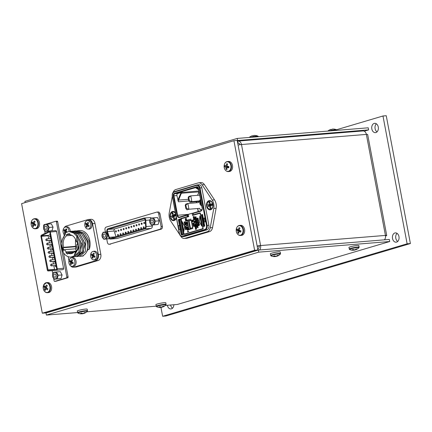 <?xml version="1.0" encoding="UTF-8"?>
<svg xmlns="http://www.w3.org/2000/svg" width="432" height="432" viewBox="0 0 432 432"><rect width="100%" height="100%" fill="white"/><g stroke="black" fill="none" stroke-linecap="round" stroke-linejoin="round"><path stroke-width="0.65" d="M173.88 304.744A4.671 3.321 85.4 0 1 171.418 308.853A4.671 3.321 85.4 0 1 170.932 308.939A4.671 3.321 85.4 0 1 167.341 305.273M394.886 232.972A4.671 3.321 85.4 0 1 395.372 232.88A4.671 3.321 85.4 0 1 399.022 236.925A4.671 3.321 85.4 0 1 396.614 242.104A4.671 3.321 85.4 0 1 396.128 242.19A4.671 3.321 85.4 0 1 392.477 238.151A4.671 3.321 85.4 0 1 394.886 232.972M374.188 123.417A4.671 3.321 85.4 0 1 374.668 123.325A4.671 3.321 85.4 0 1 378.319 127.37A4.671 3.321 85.4 0 1 375.91 132.543A4.671 3.321 85.4 0 1 375.424 132.635A4.671 3.321 85.4 0 1 371.774 128.59A4.671 3.321 85.4 0 1 374.188 123.417M336.533 129.757L382.973 115.992L407.128 243.805L162.626 316.278L160.947 307.384M162.626 316.278L165.899 316.008L410.4 243.54L386.251 115.722L382.973 115.992M410.4 243.54L407.128 243.805M377.012 131.895A4.671 3.321 85.4 0 1 375.014 127.98A4.671 3.321 85.4 0 1 376.358 123.8M397.715 241.45A4.671 3.321 85.4 0 1 395.712 237.541A4.671 3.321 85.4 0 1 397.057 233.356M172.519 308.2A4.671 3.321 85.4 0 1 170.618 305.008M238.07 145.044A4.374 0.454 -10.7 0 1 241.493 144.531A4.374 3.105 -94.6 0 0 238.129 141.07L362.993 130.945A4.374 3.105 85.4 0 1 366.358 134.406A4.374 0.454 -10.7 0 1 367.643 134.487L386.726 235.499A4.374 0.454 169.3 0 0 385.441 235.418A4.374 3.105 85.4 0 1 384.404 239.841M257.65 248.654L257.985 248.627A2.241 1.593 -94.6 0 0 259.114 245.981L260.582 245.543A4.374 0.454 169.3 0 0 257.159 246.056M259.114 245.981L257.202 246.272M259.54 249.966A4.374 3.105 -94.6 0 0 260.582 245.543L385.441 235.418L366.358 134.406L241.493 144.531L260.582 245.543M257.985 248.627L258.26 250.085M247.941 252.952L248.837 252.877M385.528 236.056A4.374 0.454 169.3 0 0 386.726 235.499M238.129 141.07A4.374 3.105 -94.6 0 0 237.676 141.156L238.07 143.235A2.241 1.593 -94.6 0 1 239.971 144.715M74.218 304.441L75.114 304.371M254.626 250.263L42.304 313.2L21.6 203.645L233.928 140.708L254.626 250.263L257.904 249.998L45.576 312.935L42.304 313.2M233.928 140.708L237.2 140.443L257.904 249.998M211.054 204.568L211.253 205.627M175.954 215.482L173.939 216.562A2.403 1.706 85.4 0 1 173.837 215.638M210.627 205.724A2.403 1.706 85.4 0 1 210.514 204.676L211.939 204.412M212.269 228.609L212.063 229.138M237.238 140.621L237.622 140.508L237.227 138.429L24.899 201.361L25.137 202.592M237.622 140.508L368.615 129.886L368.221 127.807L237.227 138.429M364.225 131.188L368.615 129.886M258.325 250.069L45.997 313L46.391 315.085L258.719 252.148L389.707 241.526L389.313 239.441L258.325 250.069L258.719 252.148M389.707 241.526L177.379 304.463L165.391 305.435M156.163 306.18L86.794 311.807M77.571 312.552L46.391 315.085M328.698 131.009A4.811 0.502 -10.7 0 1 331.268 130.394A4.811 0.502 -10.7 0 1 336.652 129.805L336.652 129.805A4.811 0.502 -10.7 0 1 336.663 129.811A8.251 8.251 0 0 0 334.508 129.163A7.798 1.312 118.3 0 0 334.471 129.157A8.251 8.176 82.4 0 0 332.915 129.065A8.251 8.251 0 0 0 332.262 129.119A8.251 1.166 -96 0 1 332.278 129.114A8.251 8.176 82.4 0 1 332.915 129.065M331.009 129.611L330.944 129.389A8.251 1.004 73 0 0 330.912 129.389A8.251 1.004 73 0 0 330.75 129.681A7.798 6.458 179.9 0 1 331.997 129.427A8.251 1.166 -96 0 1 332.262 129.119M250.101 137.387A4.811 0.502 -10.7 0 1 253.568 136.593A4.811 0.502 -10.7 0 1 258.055 136.177A8.251 8.251 0 0 0 253.827 135.475A8.251 0.378 -94.9 0 0 253.816 135.475A8.251 0.378 -94.9 0 1 253.935 135.707A7.798 6.502 164.8 0 0 252.682 135.94A8.251 0.54 74.2 0 0 252.477 135.718A8.251 0.54 74.2 0 1 252.477 135.718A8.251 8.251 0 0 0 249.221 137.457M250.43 136.582A8.251 8.235 -108.8 0 1 252.472 135.724M81.95 313.751A8.251 5.087 81.6 0 1 80.563 313.346A7.798 4.223 -45 0 0 81.043 313.232A7.798 4.223 -45 0 0 81.54 313.076A8.251 4.925 -112.1 0 0 82.998 313.465A8.251 6.372 95.5 0 0 84.591 312.541A7.798 3.164 31.2 0 0 85.385 312.498A8.251 6.534 -102 0 1 83.846 313.416A8.251 4.925 -112.1 0 0 84.37 313.27A8.251 8.251 0 0 0 87.313 311.315A4.811 0.502 169.3 0 0 86.303 311.121A4.811 0.502 169.3 0 0 79.65 312.287A4.811 0.502 169.3 0 0 77.96 313.081A8.251 8.251 0 0 0 80.757 313.805A8.251 6.372 95.5 0 0 81.95 313.751L81.923 313.232M77.582 312.617A5.044 0.524 169.3 0 1 80.838 311.499A5.044 0.524 169.3 0 1 86.395 310.624A5.044 0.524 169.3 0 1 87.496 310.748L87.194 309.161A5.044 0.524 169.3 0 0 86.098 309.042A5.044 0.524 169.3 0 0 80.541 309.911A5.044 0.524 169.3 0 0 77.279 311.035L77.96 313.081M83.846 313.416L83.743 313.114M82.75 313.438L82.798 313.708A8.251 5.087 81.6 0 0 83.813 313.324M81.81 313.772A8.251 6.534 -102 0 0 82.798 313.708M160.542 307.379A8.251 5.087 81.6 0 1 159.154 306.974A7.798 4.223 -45 0 0 159.64 306.86A7.798 4.223 -45 0 0 160.132 306.704A8.251 4.925 -112.1 0 0 161.595 307.087A8.251 6.372 95.5 0 0 163.188 306.169A7.798 3.164 31.2 0 0 163.976 306.126A8.251 6.534 -102 0 1 162.437 307.044A8.251 4.925 -112.1 0 0 162.967 306.893A8.251 8.251 0 0 0 165.91 304.943A4.811 0.502 169.3 0 0 164.894 304.749A4.811 0.502 169.3 0 0 158.247 305.915A4.811 0.502 169.3 0 0 156.551 306.709A8.251 8.251 0 0 0 159.349 307.427A8.251 6.372 95.5 0 0 160.542 307.379L160.515 306.86M156.173 306.245A5.044 0.524 169.3 0 1 159.435 305.127A5.044 0.524 169.3 0 1 164.992 304.252A5.044 0.524 169.3 0 1 166.088 304.371L165.791 302.789A5.044 0.524 169.3 0 0 164.689 302.67A5.044 0.524 169.3 0 0 159.138 303.539A5.044 0.524 169.3 0 0 155.876 304.663L156.551 306.709M162.437 307.044L162.34 306.742M161.347 307.066L161.39 307.33A8.251 5.087 81.6 0 0 162.41 306.952M160.402 307.4A8.251 6.534 -102 0 0 161.39 307.33M353.57 250.16A8.251 5.087 81.6 0 1 352.183 249.761A7.798 4.223 -45 0 0 352.663 249.647A7.798 4.223 -45 0 0 353.16 249.491A8.251 4.925 -112.1 0 0 354.618 249.874A8.251 6.372 95.5 0 0 356.211 248.956A7.798 3.164 31.2 0 0 357.005 248.913A8.251 6.534 -102 0 1 355.466 249.831A8.251 4.925 -112.1 0 0 355.99 249.68A8.251 8.251 0 0 0 358.933 247.73A4.811 0.502 169.3 0 0 357.923 247.531A4.811 0.502 169.3 0 0 351.27 248.697A4.811 0.502 169.3 0 0 349.58 249.496A8.251 8.251 0 0 0 352.377 250.214A8.251 6.372 95.5 0 0 353.57 250.16L353.543 249.642M349.202 249.032A5.044 0.524 169.3 0 1 352.458 247.909A5.044 0.524 169.3 0 1 358.015 247.039A5.044 0.524 169.3 0 1 359.116 247.158L358.814 245.576A5.044 0.524 169.3 0 0 357.718 245.452A5.044 0.524 169.3 0 0 352.161 246.326A5.044 0.524 169.3 0 0 348.899 247.444L349.58 249.496M355.466 249.831L355.363 249.523M354.37 249.847L354.418 250.117A8.251 5.087 81.6 0 0 355.433 249.739M353.43 250.182A8.251 6.534 -102 0 0 354.418 250.117M274.973 256.538A8.251 5.087 81.6 0 1 273.586 256.133A7.798 4.223 -45 0 0 274.066 256.019A7.798 4.223 -45 0 0 274.563 255.863A8.251 4.925 -112.1 0 0 276.026 256.252A8.251 6.372 95.5 0 0 277.619 255.328A7.798 3.164 31.2 0 0 278.408 255.285A8.251 6.534 -102 0 1 276.869 256.203A8.251 4.925 -112.1 0 0 277.398 256.052A8.251 8.251 0 0 0 280.336 254.102A4.811 0.502 169.3 0 0 279.326 253.908A4.811 0.502 169.3 0 0 272.678 255.074A4.811 0.502 169.3 0 0 270.983 255.868A8.251 8.251 0 0 0 273.78 256.592A8.251 6.372 95.5 0 0 274.973 256.538L274.946 256.019M270.605 255.404A5.044 0.524 169.3 0 1 273.866 254.286A5.044 0.524 169.3 0 1 279.423 253.411A5.044 0.524 169.3 0 1 280.519 253.53L280.222 251.948A5.044 0.524 169.3 0 0 279.121 251.829A5.044 0.524 169.3 0 0 273.564 252.698A5.044 0.524 169.3 0 0 270.308 253.822L270.983 255.868M276.869 256.203L276.772 255.901M275.778 256.225L275.821 256.489A8.251 5.087 81.6 0 0 276.842 256.111M274.833 256.559A8.251 6.534 -102 0 0 275.821 256.489M212.949 204.282A4.633 3.294 -94.6 0 0 209.38 200.61A4.633 3.294 -94.6 0 0 206.566 206.177A4.633 3.294 -94.6 0 0 210.13 209.849A4.633 3.294 -94.6 0 0 212.949 204.282M210.206 209.839A4.633 3.294 85.4 0 1 206.717 206.161A4.633 3.294 85.4 0 1 209.461 200.605M209.925 205.924A2.392 1.701 85.4 0 1 209.839 205.578A2.392 1.701 85.4 0 1 209.779 204.844M175.424 212.695A4.633 3.294 -94.6 0 0 172.903 211.421A4.633 3.294 -94.6 0 0 170.089 216.988A4.633 3.294 -94.6 0 0 173.653 220.66A4.633 3.294 -94.6 0 0 176.396 217.825M173.729 220.655A4.633 3.294 85.4 0 1 170.24 216.972A4.633 3.294 85.4 0 1 172.984 211.415M173.507 216.918A2.392 1.701 85.4 0 1 173.362 216.389A2.392 1.701 85.4 0 1 173.302 215.843M173.092 192.451A5.827 4.142 85.4 0 1 175.765 189.551L198.056 182.947A5.827 4.142 85.4 0 1 198.59 182.839A5.827 4.142 85.4 0 1 202.106 184.815L212.204 200.075A8.77 6.232 85.4 0 1 213.77 204.039A8.77 6.232 85.4 0 1 213.791 208.462L210.222 227.772A5.827 4.142 85.4 0 1 207.274 231.719L184.982 238.324A5.827 4.142 85.4 0 1 184.302 238.442A5.827 4.142 85.4 0 1 180.927 236.455L180.592 235.948M198.59 182.839L200.853 182.596A5.886 4.185 85.4 0 1 204.406 184.594L214.504 199.854A8.829 6.275 85.4 0 1 216.081 203.845A8.829 6.275 85.4 0 1 216.097 208.294L212.533 227.605A5.886 4.185 85.4 0 1 209.552 231.59L187.261 238.194A5.886 4.185 85.4 0 1 186.575 238.318L184.302 238.442M204.595 226.206L203.65 226.276L201.474 214.731L202.306 214.531L204.73 226.012L202.894 226.708L202.997 228.955L184.864 234.328M178.886 219.375A0.443 0.313 85.4 0 1 179.021 219.283L181.705 218.673M194.724 219.019L194.756 218.5L194.746 219.067L194.594 218.608L194.243 218.711L194.351 218.992L194.648 218.603M179.626 219.737L179.032 219.785M181.672 234.808A3.823 2.716 -94.6 0 0 181.678 234.819A0.443 0.313 85.4 0 0 181.98 234.954L183.805 234.414M204.73 226.012L204.007 222.167L205.465 221.735L204.746 217.922L203.288 218.354L202.559 214.51L201.496 214.85M194.967 224.651L195.761 224.419L194.794 225.083L195.944 225.061L195.107 225.374L194.675 225.121L194.967 224.651M194.994 224.775L195.799 224.413M194.584 222.718L195.377 221.972L194.535 222.718L195.415 222.588L194.319 222.917L195.075 222.059L194.184 222.188L195.323 221.972M194.206 222.313L195.124 222.053M194.303 221.125L195.091 220.892L194.13 221.557L195.28 221.535L194.438 221.848L194.006 221.594L194.303 221.125M194.33 221.249L195.134 220.887M195.394 219.586L196.511 219.17M196.425 218.873L195.329 219.197L196.069 218.16L195.107 218.365L196.247 217.949L195.539 218.975L196.425 218.873M196.447 218.716L195.307 219.137M194.999 217.523L195.453 217.879L196.193 217.496M195.377 217.728L196.193 217.647L195.404 217.879L194.951 217.528L195.226 216.956L196.02 216.724L195.259 217.107L195.377 217.728M197.132 220.023L198.099 219.672L197.618 219.494L197.98 219.073L197.046 219.218L198.212 218.932L197.791 219.44L198.299 219.742L197.132 220.023M198.191 218.889L197.84 219.44L198.353 219.737L197.186 220.018M197.753 220.552L197.251 220.315L198.418 220.034L198.185 220.806L197.753 220.552M198.31 220.136L198.158 220.682L197.878 220.514L198.31 220.136M198.65 225.304L198.153 225.067L199.319 224.786L199.076 225.558L198.218 225.752L198.65 225.304M199.298 224.737L199.13 225.553L198.218 225.752M199.206 224.888L199.06 225.434L198.774 225.266L199.206 224.888M183.832 231.439L184.61 225.936L181.931 221.373L183.832 231.439L184.61 225.936M184.399 225.952L181.931 221.373M190.366 228.334L192.623 227.664L190.447 228.317L189.049 220.914L191.225 220.266M191.43 220.207L191.171 219.98L188.498 220.774L189.972 228.604L190.447 228.317L188.995 229.608L192.791 228.485L191.43 220.207M189.049 220.914L187.213 220.19L188.995 229.608M189.972 228.604L192.829 227.61L191.176 219.991M192.791 228.485L191.171 219.98M191.014 219.067L187.213 220.19M181.316 234.754L181.64 234.803L181.316 234.754L178.459 219.65L178.578 220.271L178.735 219.424L181.327 218.986M185.555 219.672L185.722 220.196L186.214 219.418L186.575 219.629L186.527 220.028L186.246 219.537L185.749 220.32L185.49 219.672M180.09 219.926L179.577 219.483L178.826 219.947M181.402 229.149L180.727 229.268M180.182 229.23L179.053 229.559L178.335 225.752L179.485 225.553M180.695 229.111L181.386 229.046M180.004 225.461L180.684 225.342M180.668 225.239L179.977 225.299M179.464 225.418L178.335 225.752M181.57 234.473L182.455 234.706L182.806 234.29M182.45 234.668L179.577 219.483M178.859 219.386L181.64 234.803L182.833 234.706M183.157 234.608L182.585 234.657L179.68 219.278M183.541 234.495L180.646 219.191M200.21 213.948L202.846 227.896L202.473 228.766L184.54 234.079L183.897 233.512L181.262 219.564L181.634 218.695L188.703 216.599L188.282 214.375L192.078 213.246L192.499 215.476L199.568 213.381L200.48 213.926M185.323 234.014L184.189 234.387M184.54 234.079L185.474 234.004M182.585 234.657L181.764 234.77M203.537 226.519L201.334 214.866M199.865 216.054L199.298 221.54L201.766 226.12L199.994 216.756M201.652 225.504L201.766 226.12M196.263 219.71L196.711 220.066L195.669 221.022L195.496 220.423L196.263 219.71M195.923 220.633L195.62 220.385L196.29 219.861L196.592 220.104L195.923 220.633M195.944 220.784L196.765 220.061L196.312 219.71M196.009 221.081L196.873 220.903L195.853 221.616L196.97 221.773L196.182 222.005L195.728 221.654L196.009 221.081M196.025 222.529L196.079 223.144L195.934 222.399L197.03 222.075L197.17 222.826L196.992 222.242L196.663 222.815L196.517 222.383L196.025 222.529L196.571 222.377M197.078 222.07L197.143 222.761M196.63 226.071L197.77 225.655L196.987 226.627L197.872 226.525L196.776 226.849L197.516 225.812L196.63 226.071L197.57 225.806M197.748 225.596L197.035 226.622M193.104 220.779L192.494 220.957L192.051 220.304L193.19 219.893L193.153 220.774L193.234 219.893M193.239 220.385L192.461 220.838L192.164 220.331L193.174 220.028L193.239 220.385M193.574 221.557L193.379 221.114L193.023 221.659L192.893 221.26L192.37 221.411L192.418 221.972L192.256 221.389L193.396 220.979L193.574 221.557M192.461 221.886L192.424 221.411L192.942 221.254M187.256 223.598L186.165 223.922L186.916 223.063L185.976 223.274L187.121 222.869L186.376 223.722L187.288 223.468M186.165 223.922L187.31 223.592M187.704 225.412L187.18 225.239L187.526 224.689L186.446 225.472L187.693 225.563L187.18 225.239M187.148 227.545L187.634 227.221L187.099 227.545L188.077 227.605L186.867 227.691L188.066 227.605M187.061 227.086L187.607 227.102L187.061 227.086L187.936 226.562L186.808 227.086L187.407 227.227L186.921 227.691M187.861 226.519L186.808 227.086M184.734 224.17L185.668 223.63L184.637 223.673L184.453 223.987L185.117 224.111L184.734 224.17M185.069 224.111L184.68 224.17M186.7 229.349L186.494 228.971L186.149 229.441L186.019 229.111L185.528 229.257L185.555 229.748L185.393 229.23L186.532 228.825L186.7 229.349M186.586 228.825L186.624 229.381M186.127 229.397L186.548 228.965M185.533 229.705L185.576 229.252L186.073 229.106M185.328 228.614L185.695 228.825L186.397 228.172M185.668 228.701L185.387 228.177M186.403 228.485L186.16 227.918M185.134 227.578L185.566 227.831L186.322 227.475M186.219 226.87L185.452 227.232L185.544 227.707M186.057 226.022L184.912 226.427L185.544 226.309L185.695 226.762L186.019 226.168L186.17 226.622L186.057 226.022M185.83 225.045L184.588 224.969L185.668 224.197L184.842 224.888L185.879 225.04L184.896 224.888L185.706 224.203M187.337 230.197L188.503 229.916L188.066 229.916L188.357 229.198M187.223 229.597L187.855 229.478M188.255 228.258L187.099 228.922L188.201 228.663L188.32 228.944L188.255 228.258M187.018 228.166L188.185 227.885L187.018 228.166M187.429 223.884L186.262 224.165L186.305 224.721L186.349 224.273L187.429 223.884M186.03 223.268L186.97 223.058M187.175 222.869L186.43 223.722M185.9 222.593L186.824 222.707L187.115 222.237L186.683 221.983M193.957 223.657L193.487 223.798L193.336 224.413L192.856 223.987L192.866 224.338L193.352 224.543L193.936 223.798L194.081 224.273L193.957 223.657M193.66 223.463L193.622 222.777L193.639 223.339L192.64 223.133L192.802 223.717L192.764 223.225L193.66 223.463M193.52 221.584L193.439 220.979M193.007 221.605L193.428 221.108M192.181 220.709L193.153 220.774M198.072 227.664L197.932 226.913M196.906 227.61L198.013 227.362M197.894 226.368L196.754 226.789M197.543 224.521L197.608 225.212M197.105 225.202L197.51 224.689M196.517 225.536L196.538 224.975L197.035 224.829M196.317 224.489L197.489 224.219L196.954 223.808L197.273 223.15M196.144 223.56L197.138 223.344M196.641 222.755L197.046 222.237M196.052 223.085L196.079 222.523M195.782 221.648L196.231 222.005L196.981 221.621M196.204 221.854L196.09 221.227L196.846 220.844M195.647 220.957L195.998 220.779M198.655 221.006L197.489 221.287L197.532 221.843L197.575 221.395L198.655 221.006M197.656 222.518L198.574 222.626L198.871 222.156L198.439 221.902M201.971 226.103L200.07 216.038M198.153 225.142L198.661 225.061M199.136 223.889L199.174 224.446M198.677 224.467L199.098 224.03M198.083 224.77L198.623 224.17M197.856 223.565L198.515 223.436M199.06 223.625L198.59 223.333L198.909 222.815M197.807 220.547L198.234 220.801L198.391 219.991M197.257 220.39L197.759 220.309M197.046 219.294L198.029 219.067M198.072 218.597L198.018 218.041M197.57 218.614L197.991 218.182M196.976 218.921L197.516 218.322M195.426 217.728L195.307 217.102L196.058 216.724M195.161 218.36L196.123 218.155M196.301 217.944L195.588 218.97M193.266 217.388L194.411 216.664L193.126 216.664M194.578 218.209L193.352 218.133L194.432 217.361L193.612 218.052L194.648 218.203L193.66 218.052L194.47 217.366M193.633 219.343L193.676 218.889L194.173 218.743M194.962 219.915L194.605 219.38L193.747 219.958L193.865 220.239L194.022 219.688L194.627 219.51L194.962 219.915M194.06 221.589L194.492 221.848L195.248 221.492M194.47 221.719L194.378 221.243M194.297 222.869L195.431 222.464M195.653 223.56L194.508 223.965L195.134 223.846L195.286 224.305L195.61 223.706L195.761 224.159L195.653 223.56M194.724 225.115L195.156 225.369L195.912 225.013M195.134 225.245L195.048 224.77M194.918 226.152L195.291 226.363L195.782 225.58L196.069 226.066L196.112 225.671L195.755 225.461L195.259 226.238L195.026 225.677L194.918 226.152M195.086 226.687L196.252 226.406L195.086 226.687M195.161 227.443L196.133 227.486L196.241 226.741M196.506 227.756L195.34 228.037L195.383 228.593L195.426 228.145L196.506 227.756M196.598 228.56L196.636 229.122M196.133 229.138L196.555 228.706M195.545 229.446L196.079 228.847M193.325 225.477L194.26 224.91L193.585 224.759M193.277 226.265L194.486 226.481L193.455 226.287L194.384 225.574L193.277 226.265M185.236 219.073L185.668 219.326L186.424 218.97M185.647 219.197L185.555 218.722L186.311 218.371M185.431 220.104L185.803 220.315L186.5 219.667M185.771 220.19L185.609 219.672M186.511 219.98L186.268 219.413M186.689 220.315L185.598 220.639L185.636 221.2L185.684 220.747L186.176 220.601L186.305 220.93L186.651 220.46L186.802 220.914L186.689 220.315M187.682 232.022L188.833 231.298L187.547 231.298M184.918 222.318L185.35 221.929L185.004 221.778M184.178 222.529L184.232 222.124M185.08 222.194L184.086 222.048M185.393 222.496L184.761 223.193L184.297 222.82L184.291 223.139L184.783 223.312L185.35 222.642L185.495 223.047L185.393 222.496M192.078 213.246L193.136 213.16M199.719 213.37L200.362 213.316M188.681 216.481L187.391 216.578L187.742 216.216L187.542 215.147L187.132 215.222A0.443 0.308 -106.5 0 1 187.358 214.763L188.384 214.925M188.806 200.945L178.427 201.798L176.936 195.561L173.929 195.809A1.777 1.264 85.4 0 1 174.82 193.709L177.817 193.493A1.755 1.247 -94.6 0 0 176.936 195.561M178.427 201.798A2.338 1.663 85.4 0 1 178.578 200.075L177.995 199.87L181.062 192.532L198.904 190.982M177.817 193.493L181.062 192.532M180.792 193.034L181.375 193.244A2.338 1.663 85.4 0 1 182.401 192.202M199.049 191.759A2.209 1.571 -94.6 0 0 198.995 191.889L181.375 193.244L178.578 200.075L188.482 199.319M197.586 195.329L198.995 191.889M198.175 211.556L197.602 208.532M196.511 202.781L196.312 201.706M201.037 210.708A0.443 0.308 73.5 0 0 200.81 211.167C201.949 210.627 202.424 209.52 202.225 207.851L198.558 188.444C198.218 187.153 197.575 186.581 196.625 186.727L174.431 193.304C173.529 193.709 173.156 194.584 173.313 195.923L176.98 215.336C177.433 216.961 178.249 217.685 179.431 217.507L187.132 215.222L187.391 216.578L180.803 218.527L182.65 218.398M200.956 210.735L193.336 212.992A0.443 0.308 73.5 0 0 193.109 213.451L193.115 213.494M193.32 214.564L193.109 213.451L200.81 211.167M200.048 212.846L193.369 214.807L195.21 214.672M199.957 212.852L200.34 213.192L199.957 212.852M200.664 214.92L200.34 213.192M203.477 218.3L204.201 222.107M203.65 226.233L204.476 226.033M203.558 218.273L204.277 222.086M204.444 218.014L205.243 221.8M179.501 233.566L172.411 196.042C172.201 194.006 172.762 192.694 174.096 192.094L196.49 185.458C197.932 185.274 198.904 186.138 199.406 188.039L206.496 225.563C206.707 227.599 206.145 228.911 204.811 229.511L182.423 236.147C180.976 236.331 180.004 235.467 179.501 233.566L179.501 233.631M179.626 234.479L170.829 221.195A8.77 6.232 85.4 0 1 169.247 212.809L172.309 196.214M182.104 234.7L181.607 233.95M206.966 229.819A3.823 2.716 -94.6 0 0 208.894 225.299L201.803 187.774A3.823 2.716 -94.6 0 0 198.812 184.745L197.057 184.934A3.78 2.689 85.4 0 1 200.016 187.925L207.106 225.45A3.78 2.689 85.4 0 1 205.2 229.916L182.806 236.552A3.78 2.689 85.4 0 1 182.369 236.633L184.129 236.531A3.823 2.716 -94.6 0 0 184.572 236.455L206.966 229.819L205.2 229.916A0.443 0.308 73.5 0 1 204.811 229.511M196.522 188.12L196.042 188.158L196.765 187.877L198.623 189.491M196.765 187.877L197.996 187.51M186.521 225.715L186.921 225.18M199.508 224.159L199.26 224.683M186.343 224.77L186.23 224.181M185.679 221.243L185.566 220.655M189.27 224.878L189.788 224.84M193.05 224.575L193.325 224.554M196.765 222.75L196.69 222.334M196.344 220.509L196.225 219.883M203.612 219.008L203.526 218.284M197.937 222.172L198.023 222.647L197.926 222.178L198.698 222.199L198.018 222.653M198.05 222.772L197.608 222.523L197.905 222.053L198.823 222.161L198.04 222.777M198.342 211.507L197.775 208.516M196.69 202.765L196.484 201.69M193.169 224.932L194.206 224.915L193.271 225.482L193.169 224.932M193.271 225.013L194.103 224.948L193.336 225.358L193.271 225.013M185.382 228.139L185.614 228.701L186.111 227.923L186.467 228.479L186.138 228.047L185.647 228.825L185.274 228.62L185.382 228.139M185.377 227.113L186.165 226.876L185.204 227.545L186.354 227.524L185.512 227.837L185.08 227.583L185.377 227.113M188.341 229.322L187.925 229.446L188.017 229.921L188.455 229.921L187.288 230.202L187.893 229.954L187.801 229.478L187.223 229.522L188.341 229.322M186.635 221.983L187.067 222.242L186.77 222.712L185.852 222.599L186.635 221.983M185.976 222.561L186.943 222.275L185.976 222.561M198.094 227.723L197.964 227.367L196.857 227.615L197.937 227.216L197.926 226.822L198.094 227.723M197.678 225.18L197.456 224.694L197.127 225.266L196.981 224.834L196.49 224.98L196.538 225.596L196.349 224.942L197.494 224.521L197.678 225.18M196.263 224.489L197.235 224.122L196.727 223.862L197.084 223.349L196.139 223.474L197.23 223.15L196.9 223.808L197.435 224.224L196.263 224.489M199.249 224.413L199.044 224.035L198.698 224.51L198.569 224.176L198.077 224.321L198.104 224.818L197.942 224.294L199.082 223.895L199.249 224.413M197.851 223.49L198.947 222.836L198.542 223.339L199.049 223.663L197.851 223.49M198.142 218.565L197.942 218.187L197.591 218.657L197.462 218.327L196.97 218.473L196.997 218.965L196.835 218.446L197.98 218.041L198.142 218.565M193.649 217.053L193.585 216.729M193.601 217.085L193.531 216.724L194.114 216.745L193.601 217.085M193.487 217.161L193.126 216.589L194.362 216.67L193.487 217.161M194.297 219.002L193.628 218.894L193.655 219.391L193.541 218.792L194.708 218.506M196.117 227.356L195.858 226.984L196.16 226.897M196.063 227.362L195.809 226.989L196.16 226.886L195.907 227.227M195.053 227.146L196.198 226.741L196.328 227.092L195.545 227.702L195.053 227.146M195.685 227.027L195.529 227.572L195.237 227.41L195.685 227.027M196.706 229.09L196.506 228.712L196.155 229.181L196.031 228.852L195.534 228.998L195.561 229.489L195.399 228.971L196.544 228.566L196.706 229.09M185.479 218.603L186.273 218.371L185.306 219.04L186.457 219.013L185.62 219.326L185.182 219.073L185.479 218.603M187.904 231.795L187.542 231.223L188.779 231.304L187.904 231.795M188.017 231.714L187.952 231.358L188.53 231.374L188.017 231.714M184.178 222.124L184.199 222.577L184.086 221.978L185.296 221.935L185.047 222.323L184.178 222.124M185.371 223.868L184.577 223.954L185.317 223.582L185.371 223.868M186.311 222.723L186.224 222.248L186.997 222.275M192.515 220.833L192.218 220.325L193.174 220.039M199.109 225.428L198.779 225.023L199.206 224.899M198.212 220.676L197.883 220.271L198.31 220.147M198.612 201.517L198.607 202.608L187.882 203.483L185.857 204.082L185.247 205.216L185.873 208.526L186.943 209.833L188.968 209.234L186.484 208.343L185.857 205.038L187.882 203.483L188.968 209.234L199.697 208.359L200.167 209.747L201.992 209.601M185.873 208.526L186.484 208.343M185.857 205.038L185.247 205.216M200.556 199.724L200.043 199.876L199.433 201.015L200.059 204.32L200.669 204.142L200.043 200.831L191.884 201.631L190.793 195.88L188.768 196.479L188.163 197.618L188.784 200.923L189.394 200.745L188.768 197.435L190.793 195.88L199.692 195.156M200.043 200.831L200.675 200.345M201.442 204.417L200.669 204.142M200.059 204.32L201.128 205.627L201.641 205.475M201.128 205.627L201.663 205.583M188.784 200.923L189.853 202.23L191.884 201.631L189.394 200.745M188.768 197.435L188.163 197.618M199.514 201.447L189.853 202.23M226.244 170.905A5.044 3.586 -94.6 0 0 228.28 171.58L229.419 171.488A5.044 3.586 -94.6 0 0 232.567 167.459A5.044 3.586 -94.6 0 0 228.604 161.433L227.464 161.525C225.612 161.838 224.505 163.199 224.149 165.607A4.811 3.418 -94.6 0 0 227.065 171.288A4.811 3.418 -94.6 0 0 230.947 167.53A4.811 3.418 -94.6 0 0 228.047 161.87A4.811 3.418 -94.6 0 0 224.159 165.623C224.132 169.279 225.509 171.272 228.28 171.58A5.044 3.586 -94.6 0 0 231.433 167.551A5.044 3.586 -94.6 0 0 227.464 161.525A5.044 3.586 -94.6 0 0 225.563 162.518M228.334 167.098L228.706 166.73L225.952 167.2A8.251 2.03 2 0 1 224.764 166.698A7.798 7.619 -28.1 0 1 224.899 165.445A8.251 0.907 -170.2 0 0 226.093 165.856A8.251 6.151 107.7 0 1 226.681 163.723A7.798 2.435 33.5 0 1 227.124 163.831A7.798 2.435 33.5 0 1 227.588 163.976A8.251 5.022 -76 0 0 227.065 166.126A8.251 0.907 -170.2 0 0 228.922 166.574A7.798 0.583 96.7 0 0 228.787 167.827A8.251 2.03 2 0 1 226.924 167.47A8.251 5.022 -76 0 0 227.005 169.549A7.798 4.595 153.1 0 1 226.535 169.441A7.798 4.595 153.1 0 1 226.098 169.295L226.913 168.496M225.952 167.2A8.251 6.151 107.7 0 0 226.098 169.295M226.924 167.47L228.879 166.952M224.764 166.698L228.895 166.784M226.093 165.856L227.097 165.931M226.681 163.723L227.416 164.533M236.353 228.798A4.811 3.418 -94.6 0 0 238.604 234.981A4.811 3.418 -94.6 0 0 242.903 232.173A4.811 3.418 -94.6 0 0 240.651 225.99A4.811 3.418 -94.6 0 0 236.353 228.798M240.251 230.645L237.973 230.969A8.251 2.9 8.9 0 1 236.844 230.143A7.798 7.393 -14.9 0 1 237.114 228.944A8.251 1.777 -163.4 0 0 238.264 229.689A8.251 5.843 120.2 0 1 239.09 227.653A7.798 1.798 38.8 0 1 239.517 227.864A7.798 1.798 38.8 0 1 239.96 228.107A8.251 4.72 -65.2 0 0 239.198 230.17A8.251 1.777 -163.4 0 0 240.997 230.947A7.798 0.362 103.6 0 0 240.721 232.141A8.251 2.9 8.9 0 1 238.907 231.455A8.251 4.72 -65.2 0 0 238.75 233.431A7.798 5.233 157.8 0 1 238.297 233.226A7.798 5.233 157.8 0 1 237.875 232.983L238.799 232.211M237.973 230.969A8.251 5.843 120.2 0 0 237.875 232.983M238.318 234.814A5.044 3.586 -94.6 0 0 240.354 235.489L241.493 235.397A5.044 3.586 -94.6 0 0 244.517 232.135A5.044 3.586 -94.6 0 0 240.678 225.342L239.539 225.434A5.044 3.586 -94.6 0 0 237.638 226.427M238.907 231.455L240.894 230.904M240.089 231.125L240.527 230.758M236.844 230.143L239.857 230.472M238.264 229.689L239.312 229.781M239.09 227.653L239.776 228.517M31.412 221.546A4.811 3.418 -94.6 0 0 33.097 228.037A4.811 3.418 -94.6 0 0 37.643 226.039A4.811 3.418 -94.6 0 0 35.959 219.548A4.811 3.418 -94.6 0 0 31.412 221.546M34.673 223.938L32.837 224.159A8.251 3.553 14.7 0 1 31.779 223.085A7.798 7.144 -8.1 0 1 32.162 221.956A8.251 2.43 -157.6 0 0 33.242 222.95A8.251 5.503 129.1 0 1 34.252 221.038A7.798 1.318 43.2 0 1 34.657 221.319A7.798 1.318 43.2 0 1 35.078 221.632A8.251 4.379 -57.2 0 0 34.133 223.592A8.251 2.43 -157.6 0 0 35.856 224.618L35.473 225.747A8.251 3.553 14.7 0 1 33.723 224.802A8.251 4.379 -57.2 0 0 33.383 226.665A7.798 5.713 161.6 0 1 32.951 226.379A7.798 5.713 161.6 0 1 32.557 226.066L33.593 225.304M32.837 224.159A8.251 5.503 129.1 0 0 32.557 226.066M33.215 228.123A5.044 3.586 -94.6 0 0 35.257 228.793L36.391 228.701A5.044 3.586 -94.6 0 0 39.253 226.028A5.044 3.586 -94.6 0 0 38.896 220.952A5.044 3.586 -94.6 0 0 35.575 218.646L34.441 218.738A5.044 3.586 -94.6 0 0 32.535 219.731M33.723 224.802L35.359 224.343M34.636 224.548L35.111 224.203M31.779 223.085L34.155 223.538M33.242 222.95L34.355 223.063M34.252 221.038L34.911 221.94M43.632 285.066A4.811 3.418 -94.6 0 0 44.885 291.719A4.811 3.418 -94.6 0 0 49.572 290.331A4.811 3.418 -94.6 0 0 48.319 283.684A4.811 3.418 -94.6 0 0 43.632 285.066M46.505 287.809L44.89 287.982A8.251 4.001 19.2 0 1 43.907 286.735A7.798 6.923 -4.1 0 1 44.361 285.665A8.251 2.878 -153.2 0 0 45.382 286.837A8.251 5.206 135.1 0 1 46.516 285.028A7.798 0.994 46.6 0 1 46.904 285.363A7.798 0.994 46.6 0 1 47.304 285.73A8.251 4.077 -51.7 0 0 46.229 287.588A8.251 2.878 -153.2 0 0 47.882 288.781L47.423 289.85A8.251 4.001 19.2 0 1 45.738 288.733A8.251 4.077 -51.7 0 0 45.274 290.488A7.798 6.043 164.5 0 1 44.858 290.153A7.798 6.043 164.5 0 1 44.48 289.786L45.63 289.035M44.89 287.982A8.251 5.206 135.1 0 0 44.48 289.786M45.295 292.027A5.044 3.586 -94.6 0 0 47.331 292.702L48.47 292.61A5.044 3.586 -94.6 0 0 51.176 290.342A5.044 3.586 -94.6 0 0 51.068 285.061A5.044 3.586 -94.6 0 0 47.65 282.555L46.516 282.647A5.044 3.586 -94.6 0 0 44.615 283.64M47.423 289.85L47.849 288.765M45.738 288.733L47.196 288.322M46.364 288.56L46.969 288.16M43.907 286.735L46.348 287.345M45.382 286.837L46.553 286.961M46.516 285.028L47.153 285.957M173.939 216.562L174.652 218.884L173.799 219.343L173.081 217.021L170.878 218.203A4.109 2.921 -94.6 0 0 173.61 220.136A4.109 2.921 -94.6 0 0 176.191 216.745M174.042 216.913L173.081 217.021M175.63 213.775A4.109 2.921 -94.6 0 0 172.946 211.945A4.109 2.921 -94.6 0 0 170.419 216.702L172.622 215.519L171.909 213.197L172.762 212.738L173.475 215.06L175.651 213.894M172.622 215.519L173.583 215.406L171.65 216.448L170.419 216.702M175.441 212.776A4.109 2.921 -94.6 0 0 173.426 211.907L172.946 211.945M175.721 214.261L173.475 215.06M175.792 215.568L175.511 214.655L174.296 215.028M174.371 215.271L175.684 215.114L172.519 216.265L172.8 217.172M175.279 214.785L175.635 215.077M171.909 213.197L173.156 214.013M173.378 216.988L173.972 216.67M173.799 219.343L174.474 218.306M173.61 220.136L174.091 220.099A4.109 2.921 -94.6 0 0 176.132 218.592M210.767 209.228L210.287 209.266A4.109 2.921 -94.6 0 1 207.317 206.755L209.65 206.086L210.098 208.516L211 208.262L210.551 205.826L213.052 205.146M210.287 209.266A4.109 2.921 -94.6 0 0 212.879 205.162M210.578 205.994L209.65 206.086M207.031 205.184L209.358 204.514L208.91 202.084L209.812 201.825L210.26 204.255L212.593 203.585A4.109 2.921 -94.6 0 0 209.623 201.074A4.109 2.921 -94.6 0 0 207.031 205.184L208.278 205.006A3.602 2.56 -94.6 0 0 208.51 206.41M209.358 204.514L210.325 204.417L208.278 205.006M212.809 203.71L210.26 204.255M211.334 205.605L212.522 205.178L212.328 204.115L211.075 204.206M212.695 204.493L211.124 204.46M208.91 202.084L210.017 202.932M210.373 204.676L209.164 205.016L209.363 206.086L210.584 205.816M210.568 205.74L210.951 205.713M210.098 208.516L210.854 207.484M75.913 251.122L66.247 251.905L65.934 252.817A10.535 7.49 -94.6 0 0 67.673 254.086L67.986 253.174A9.509 6.761 -94.6 0 0 70.724 253.735A9.509 6.761 -94.6 0 0 74.482 251.667L75.049 252.38A10.535 7.49 -94.6 0 0 76.28 250.42L75.713 249.712A9.509 6.761 -94.6 0 0 76.729 244.474L77.458 244.355A10.535 7.49 -94.6 0 0 77.209 242.104A10.535 7.49 -94.6 0 0 77.128 241.688L76.399 241.812A9.509 6.761 -94.6 0 0 69.93 234.776L69.73 233.739A10.535 7.49 -94.6 0 0 69.104 233.755A10.535 7.49 -94.6 0 0 66.388 234.733L69.865 234.446M75.195 231.374L76.108 231.044M76.804 230.877L77.728 230.747L84.656 233.307L89.089 240.802L89.321 249.221L87.885 249.739L87.993 241.348L83.538 234.176M89.321 249.221A12.836 9.126 -94.6 0 0 89.802 240.743A12.836 9.126 -94.6 0 0 79.92 230.569L77.728 230.747M70.988 257.051L74.309 255.852A12.836 9.126 85.4 0 1 70.988 257.051A12.836 9.126 85.4 0 1 63.034 252.094L61.582 246.839L62.176 240.014L65.237 234.355M70.254 231.406L71.177 231.277L78.106 233.836L82.539 241.331L82.161 251.672L76.529 256.597L75.595 256.592M76.529 256.603L77.938 256.484L83.57 251.559L83.948 241.218L79.52 233.723L72.587 231.163L71.177 231.277M63.034 252.094L63.234 250.025C60.944 243.956 61.598 238.858 65.2 234.738L65.524 232.713L68.915 231.46L73.24 232.573L76.815 236.326L79.277 241.596L78.894 251.942L73.262 256.867L72.317 256.856M73.262 256.867L74.671 256.748L80.309 251.824L80.687 241.483L76.253 233.987L68.915 231.46M73.526 231.142L74.466 231.012L81.389 233.566L85.822 241.067L85.444 251.408L79.812 256.333L78.867 256.322M79.812 256.333L81.994 256.16A12.836 9.126 -94.6 0 0 83.327 255.906L82.399 255.982C87.086 253.692 88.7 248.681 87.232 240.953L82.804 233.458L75.875 230.899L74.466 231.012M75.173 230.985L74.245 231.201M78.149 256.198L77.188 255.868M64.211 227.745A5.233 3.721 85.4 0 1 66.199 226.044L87.955 219.596A5.233 3.721 85.4 0 1 88.495 219.494A5.233 3.721 85.4 0 1 92.524 223.641L98.356 254.502A5.233 3.721 85.4 0 1 95.715 260.685L73.964 267.133A5.233 3.721 85.4 0 1 73.424 267.235A5.233 3.721 85.4 0 1 70.643 265.88M73.424 267.235L75.886 267.035A5.233 3.721 -94.6 0 0 76.432 266.933L98.183 260.485A5.233 3.721 -94.6 0 0 100.818 254.302L94.986 223.441A5.233 3.721 -94.6 0 0 90.963 219.294L88.495 219.494M68.947 260.701L68.18 256.673M64.211 235.651L63.925 234.149M65.939 231.406A5.233 3.721 -94.6 0 0 66.026 232.022L66.037 232.06M71.663 261.857L71.744 262.289M66.01 229.424A5.233 3.721 -94.6 0 0 65.923 230.105M74.309 255.852L74.709 253.773C78.311 249.653 78.964 244.555 76.669 238.486L78.575 248.368L74.515 254.988M80.222 234.409L85.174 244.015L82.669 253.309M80.212 254.75L77.96 254.983M76.669 238.486L76.815 236.326M83.327 255.906L83.273 255.614M76.988 234.706L81.902 244.28L79.423 253.546M86.562 251.959L87.885 249.739M71.339 261.803A2.338 1.663 -94.6 0 0 71.377 262.332M65.54 231.449A2.338 1.663 -94.6 0 0 65.572 231.649A2.338 1.663 -94.6 0 0 65.713 232.151M66.344 229.09A2.338 1.663 -94.6 0 0 65.691 230.018M78.322 254.939L81.632 252.79M71.912 235.332L66.582 235.764L66.388 234.733M66.582 235.764A9.509 6.761 -94.6 0 0 63.661 247.293L76.054 246.289L75.411 246.758L76.129 248.659M75.492 239.22L75.476 246.337M75.411 246.758L63.018 247.763L63.661 247.293M63.018 247.763A10.535 7.49 -94.6 0 0 63.979 250.16L64.622 249.691L76.091 248.762M64.622 249.691A9.509 6.761 -94.6 0 0 66.247 251.905M65.934 252.817L74.018 252.164M67.986 253.174L73.332 252.742M75.632 251.575L74.482 251.667M76.399 241.812L77.139 241.747M85.099 222.642A4.25 3.019 -94.6 0 0 86.373 228.463A4.25 3.019 -94.6 0 0 87.858 229.063A4.25 3.019 -94.6 0 0 90.466 227A4.25 3.019 -94.6 0 0 89.192 221.179A4.25 3.019 -94.6 0 0 87.172 220.622A4.25 3.019 -94.6 0 0 85.099 222.642M88.106 224.91L86.546 225.088A10.13 6.572 -47.3 0 0 86.141 226.768A9.283 6.982 -15.6 0 0 86.503 227.092A9.283 6.982 -15.6 0 0 86.897 227.383A10.13 5.157 125.9 0 1 87.345 225.736L88.722 225.342M86.546 225.088A10.13 4.693 -162.9 0 1 85.541 224.041L87.815 224.532M87.345 225.736A10.13 4.693 -162.9 0 0 88.814 226.697L89.213 225.671A10.13 3.272 24.9 0 1 87.761 224.656A10.13 5.157 125.9 0 1 88.614 222.939A9.283 1.242 -135.4 0 0 88.231 222.626A9.283 1.242 -135.4 0 0 87.858 222.323A10.13 6.572 -47.3 0 0 86.967 224.008A10.13 3.272 24.9 0 1 85.936 223.015A9.283 8.338 172.5 0 0 85.541 224.041M87.858 229.063L88.987 229.111A4.39 3.121 -94.6 0 0 91.681 226.984A4.39 3.121 -94.6 0 0 91.411 222.296A4.39 3.121 -94.6 0 0 88.279 220.396L87.172 220.622M86.967 224.008L88.004 224.122M87.858 222.323L88.484 223.177M86.141 226.768L87.248 226.028M87.928 225.569L88.495 225.191M90.823 253.757A4.25 3.019 -94.6 0 0 92.41 259.448A4.25 3.019 -94.6 0 0 93.685 259.891A4.25 3.019 -94.6 0 0 96.39 257.537A4.25 3.019 -94.6 0 0 94.802 251.851A4.25 3.019 -94.6 0 0 92.999 251.451A4.25 3.019 -94.6 0 0 90.823 253.757M94.127 255.76L92.389 255.982A10.13 6.863 -52.4 0 0 92.075 257.731A9.283 6.647 -18.1 0 0 92.459 258.012A9.283 6.647 -18.1 0 0 92.864 258.266A10.13 5.449 121.2 0 1 93.215 256.543L94.732 256.111M92.389 255.982A10.13 4.228 -166.6 0 1 91.336 255.064L93.62 255.447M93.215 256.543A10.13 4.228 -166.6 0 0 94.732 257.369A9.283 0.324 -71.8 0 1 95.067 256.3A10.13 2.813 21.3 0 1 93.571 255.415A10.13 5.449 121.2 0 1 94.327 253.627A9.283 1.577 -138.2 0 0 93.922 253.352A9.283 1.577 -138.2 0 0 93.539 253.098A10.13 6.863 -52.4 0 0 92.745 254.853A10.13 2.813 21.3 0 1 91.67 253.989A9.283 8.548 168.8 0 0 91.336 255.064M93.685 259.891L94.813 259.94A4.39 3.121 -94.6 0 0 97.61 257.51A4.39 3.121 -94.6 0 0 97.162 252.985A4.39 3.121 -94.6 0 0 94.106 251.219L92.999 251.451M92.075 257.731L93.101 256.981M94.009 256.316L94.484 255.971M92.745 254.853L93.744 254.956M93.539 253.098L94.181 253.93M74.644 263.984A4.25 3.019 -94.6 0 0 73.057 258.293A4.25 3.019 -94.6 0 0 71.253 257.893A4.25 3.019 -94.6 0 0 69.077 260.204A4.25 3.019 -94.6 0 0 70.664 265.891A4.25 3.019 -94.6 0 0 71.933 266.333A4.25 3.019 -94.6 0 0 74.644 263.984M71.933 266.333L73.062 266.382A4.39 3.121 -94.6 0 0 75.865 263.957A4.39 3.121 -94.6 0 0 75.411 259.427A4.39 3.121 -94.6 0 0 72.355 257.666L71.253 257.893M72.382 262.208L70.643 262.429A10.13 6.863 -52.4 0 0 70.33 264.179A9.283 6.647 -18.1 0 0 70.708 264.454A9.283 6.647 -18.1 0 0 71.118 264.713A10.13 5.449 121.2 0 1 71.469 262.991L72.986 262.559M70.643 262.429A10.13 4.228 -166.6 0 1 69.584 261.511L71.869 261.889M71.469 262.991A10.13 4.228 -166.6 0 0 72.986 263.817A9.283 0.324 -71.8 0 1 73.321 262.742A10.13 2.813 21.3 0 1 71.825 261.862A10.13 5.449 121.2 0 1 72.576 260.075A9.283 1.577 -138.2 0 0 72.176 259.799A9.283 1.577 -138.2 0 0 71.793 259.54A10.13 6.863 -52.4 0 0 70.994 261.301A10.13 2.813 21.3 0 1 69.925 260.437A9.283 8.548 168.8 0 0 69.584 261.511M70.33 264.179L71.356 263.428M72.263 262.764L72.738 262.418M70.994 261.301L71.993 261.403M71.793 259.54L72.436 260.372M69.066 231.449A4.25 3.019 -94.6 0 0 67.441 227.626A4.25 3.019 -94.6 0 0 65.426 227.07A4.25 3.019 -94.6 0 0 63.353 229.09A4.25 3.019 -94.6 0 0 64.627 234.911A4.25 3.019 -94.6 0 0 64.708 234.976M66.361 231.358L64.8 231.536A10.13 6.572 -47.3 0 0 64.39 233.215A9.283 6.982 -15.6 0 0 64.757 233.534A9.283 6.982 -15.6 0 0 65.151 233.831A10.13 5.157 125.9 0 1 65.599 232.184L66.971 231.79M64.8 231.536A10.13 4.693 -162.9 0 1 63.79 230.488L66.069 230.98M67.1 231.876A10.13 3.272 24.9 0 1 66.015 231.104A10.13 5.157 125.9 0 1 66.868 229.387A9.283 1.242 -135.4 0 0 66.479 229.068A9.283 1.242 -135.4 0 0 66.107 228.771A10.13 6.572 -47.3 0 0 65.216 230.456A10.13 3.272 24.9 0 1 64.19 229.457A9.283 8.338 172.5 0 0 63.79 230.488M70.292 231.401A4.39 3.121 -94.6 0 0 66.533 226.838L65.426 227.07M65.464 229.932L66.393 230.278M65.216 230.456L66.258 230.564M65.95 232.438A10.13 4.693 -162.9 0 1 65.599 232.184M66.107 228.771L66.739 229.619M64.39 233.215L65.502 232.47M66.182 232.016L66.749 231.638M106.871 231.444A2.333 1.658 -94.6 0 0 106.969 231.833L108.848 237.6A2.333 1.658 -94.6 0 0 110.543 239.063A2.333 1.658 -94.6 0 0 110.786 239.02L144.941 228.895A2.333 1.658 -94.6 0 0 146.167 226.541L145.778 220.331A2.333 1.658 -94.6 0 0 143.932 218.074A2.333 1.658 -94.6 0 0 143.689 218.122L108.049 228.685A2.333 1.658 -94.6 0 0 106.871 231.444M145.174 219.899L114.89 228.874A1.588 1.129 -94.6 0 0 114.091 230.747A1.588 1.129 -94.6 0 0 114.161 231.012L116.008 236.698M108.184 229.414A1.588 1.129 -94.6 0 0 107.384 231.293A1.588 1.129 -94.6 0 0 107.455 231.557L109.328 237.325A1.588 1.129 -94.6 0 0 110.484 238.318A1.588 1.129 -94.6 0 0 110.646 238.286L144.801 228.166A1.588 1.129 -94.6 0 0 145.638 226.562L145.249 220.352A1.588 1.129 -94.6 0 0 143.991 218.819A1.588 1.129 -94.6 0 0 143.829 218.851L108.184 229.414L114.89 228.874M151.27 218.084A2.333 1.658 -94.6 0 0 150.115 217.571L143.932 218.074M110.543 239.063L116.726 238.561A2.333 1.658 -94.6 0 0 116.969 238.518L151.124 228.393A2.333 1.658 -94.6 0 0 152.35 226.039L152.285 225.034M106.736 238.993L107.384 242.417A2.333 1.658 -94.6 0 0 109.183 244.269A2.333 1.658 -94.6 0 0 109.426 244.226L159.91 229.262A2.333 1.658 -94.6 0 0 161.087 226.503L158.711 213.937A2.333 1.658 -94.6 0 0 156.913 212.085A2.333 1.658 -94.6 0 0 156.67 212.134L106.186 227.097A2.333 1.658 -94.6 0 0 105.008 229.856L105.419 232.011M157.955 212.031A2.333 1.658 85.4 0 1 158.198 211.982A2.333 1.658 85.4 0 1 159.997 213.835L158.711 213.937M161.087 226.503L162.367 226.395L159.997 213.835M162.367 226.395A2.333 1.658 85.4 0 1 161.19 229.154L159.91 229.262M109.426 244.226L161.19 229.154M110.705 244.118A2.333 1.658 85.4 0 1 110.462 244.166L109.183 244.269M117.536 235.213A0.653 0.464 85.4 0 1 118.438 234.943A0.653 0.464 85.4 0 1 117.536 235.213M120.112 234.446A0.653 0.464 85.4 0 1 121.014 234.182A0.653 0.464 85.4 0 1 120.112 234.446M130.405 231.395A0.653 0.464 85.4 0 1 131.306 231.131A0.653 0.464 85.4 0 1 130.405 231.395M135.556 229.873A0.653 0.464 85.4 0 1 136.453 229.603A0.653 0.464 85.4 0 1 135.556 229.873M140.702 228.344A0.653 0.464 85.4 0 1 141.604 228.08A0.653 0.464 85.4 0 1 140.702 228.344M143.791 223.112A0.653 0.464 85.4 0 1 144.688 222.842A0.653 0.464 85.4 0 1 143.791 223.112M138.64 224.635A0.653 0.464 85.4 0 1 139.541 224.37A0.653 0.464 85.4 0 1 138.64 224.635M120.625 229.975A0.653 0.464 85.4 0 1 121.527 229.711A0.653 0.464 85.4 0 1 120.625 229.975M125.771 228.452A0.653 0.464 85.4 0 1 126.673 228.182A0.653 0.464 85.4 0 1 125.771 228.452M130.923 226.924A0.653 0.464 85.4 0 1 131.819 226.66A0.653 0.464 85.4 0 1 130.923 226.924M123.201 229.214A0.653 0.464 85.4 0 1 124.103 228.949A0.653 0.464 85.4 0 1 123.201 229.214M118.055 230.742A0.653 0.464 85.4 0 1 118.951 230.472A0.653 0.464 85.4 0 1 118.055 230.742M136.069 225.401A0.653 0.464 85.4 0 1 136.971 225.131A0.653 0.464 85.4 0 1 136.069 225.401M143.273 227.583A0.653 0.464 85.4 0 1 144.175 227.313A0.653 0.464 85.4 0 1 143.273 227.583M132.98 230.634A0.653 0.464 85.4 0 1 133.882 230.369A0.653 0.464 85.4 0 1 132.98 230.634M127.834 232.162A0.653 0.464 85.4 0 1 128.736 231.892A0.653 0.464 85.4 0 1 127.834 232.162M122.688 233.685A0.653 0.464 85.4 0 1 123.584 233.42A0.653 0.464 85.4 0 1 122.688 233.685M126.16 232.654A0.653 0.464 85.4 0 1 125.258 232.924A0.653 0.464 85.4 0 1 126.16 232.654L125.242 232.724M116.381 231.233A0.653 0.464 85.4 0 1 115.479 231.503A0.653 0.464 85.4 0 1 116.381 231.233M134.395 225.893A0.653 0.464 85.4 0 1 133.493 226.163A0.653 0.464 85.4 0 1 134.395 225.893L133.477 225.963M129.249 227.421A0.653 0.464 85.4 0 1 128.347 227.686A0.653 0.464 85.4 0 1 129.249 227.421L128.331 227.491M142.117 223.609A0.653 0.464 85.4 0 1 141.215 223.873A0.653 0.464 85.4 0 1 142.117 223.609L141.199 223.679M139.028 228.841A0.653 0.464 85.4 0 1 138.127 229.106A0.653 0.464 85.4 0 1 139.028 228.841M103.756 239.236L101.99 235.921L103.075 232.281L105.926 231.957L107.692 235.273L106.607 238.912L103.756 239.236L109.555 238.712M102.881 232.94A3.289 2.338 -94.6 0 0 102.465 237.503A3.289 2.338 -94.6 0 0 105.754 238.34A3.289 2.338 -94.6 0 0 106.169 233.777A3.289 2.338 -94.6 0 0 102.881 232.94M105.046 237.006A1.663 1.183 -94.6 0 0 105.413 235.1A1.663 1.183 -94.6 0 0 104.182 233.982A1.663 1.183 -94.6 0 0 103.588 234.274A1.663 1.183 -94.6 0 0 103.221 236.18A1.663 1.183 -94.6 0 0 104.452 237.298A1.663 1.183 -94.6 0 0 105.046 237.006M107.692 235.273L108.081 235.24M105.926 231.957L106.985 231.871M106.607 238.912L109.512 238.675M151.416 225.11L158.117 224.473L159.208 220.833L157.442 217.517L153.592 217.831L155.358 221.146L154.267 224.786L151.416 225.11L149.656 221.789L150.741 218.155L153.592 217.831M150.547 218.808A3.289 2.338 -94.6 0 0 150.131 223.376A3.289 2.338 -94.6 0 0 153.419 224.213A3.289 2.338 -94.6 0 0 153.835 219.65A3.289 2.338 -94.6 0 0 150.547 218.808M152.707 222.88A1.663 1.183 -94.6 0 0 153.079 220.973A1.663 1.183 -94.6 0 0 151.848 219.856A1.663 1.183 -94.6 0 0 151.254 220.147A1.663 1.183 -94.6 0 0 150.881 222.048A1.663 1.183 -94.6 0 0 152.118 223.171A1.663 1.183 -94.6 0 0 152.707 222.88M155.358 221.146L159.208 220.833M154.267 224.786L158.117 224.473M54.308 279.234L61.009 278.597L62.095 274.963L60.334 271.647L56.479 271.955L58.244 275.27L57.159 278.91L54.308 279.234L52.542 275.918L53.633 272.279L56.479 271.955M53.433 272.938A3.289 2.338 -94.6 0 0 53.017 277.501A3.289 2.338 -94.6 0 0 56.306 278.338A3.289 2.338 -94.6 0 0 56.722 273.775A3.289 2.338 -94.6 0 0 53.433 272.938M55.598 277.004A1.663 1.183 -94.6 0 0 55.966 275.098A1.663 1.183 -94.6 0 0 54.734 273.98A1.663 1.183 -94.6 0 0 54.146 274.271A1.663 1.183 -94.6 0 0 53.773 276.178A1.663 1.183 -94.6 0 0 55.004 277.295A1.663 1.183 -94.6 0 0 55.598 277.004M58.244 275.27L62.095 274.963M57.159 278.91L61.009 278.597M56.592 270.135A1.123 0.799 -94.6 0 0 57.262 268.79L50.312 232.011A1.123 0.799 -94.6 0 0 49.448 231.12A1.123 0.799 -94.6 0 0 49.232 231.185L41.423 235.165A1.123 0.799 -94.6 0 0 40.959 236.45L47.315 270.07A1.123 0.799 -94.6 0 0 48.173 270.961A1.123 0.799 -94.6 0 0 48.184 270.961L62.878 269.627A1.123 0.799 85.4 0 0 63.553 268.283L56.597 231.498L50.312 232.011M55.517 230.672A1.123 0.799 85.4 0 1 55.739 230.612A1.123 0.799 85.4 0 1 56.597 231.498M48.184 270.961L54.47 270.448A1.123 0.799 85.4 0 1 54.464 270.448A1.123 0.799 85.4 0 1 54.454 270.454L62.878 269.627M55.912 221.27L57.013 221.179A0.745 0.529 85.4 0 1 57.667 221.756L61.625 242.703M57.667 221.756L56.408 221.859A0.745 0.529 -94.6 0 0 55.755 221.281L45.49 224.327M63.553 252.898L68.089 276.901A0.745 0.529 85.4 0 1 67.711 277.787L55.998 281.259A0.745 0.529 85.4 0 1 55.841 281.27M56.408 221.859L66.83 277.004L68.089 276.901M67.711 277.787L66.452 277.889A0.745 0.529 -94.6 0 0 66.83 277.004M66.452 277.889L54.74 281.356L55.998 281.259M53.66 278.521L54.092 280.778A0.745 0.529 -94.6 0 0 54.74 281.356M52.785 273.888L52.175 270.637M45.117 233.285L44.626 230.683M43.745 226.049L43.67 225.639A0.745 0.529 -94.6 0 1 44.048 224.753L44.469 224.629M41.472 236.299L48.114 270.216L56.522 269.39L56.749 268.942L49.799 232.162L49.437 231.887L41.629 235.872L41.472 236.299L48.157 235.753L48.719 238.734M49.048 240.484L49.513 242.935M49.842 244.679L50.306 247.136M50.636 248.881L51.1 251.332M51.43 253.082L51.894 255.533M52.223 257.278L52.688 259.735M53.017 261.479L53.482 263.93M53.811 265.68L54.599 269.579M50.215 234.355L48.157 235.753M45.268 231.395L51.97 230.758L53.055 227.119L51.295 223.803L47.439 224.116L49.205 227.432L48.119 231.071L45.268 231.395L43.502 228.08L44.593 224.44L47.439 224.116M44.393 225.099A3.289 2.338 -94.6 0 0 43.978 229.662A3.289 2.338 -94.6 0 0 47.266 230.499A3.289 2.338 -94.6 0 0 47.682 225.936A3.289 2.338 -94.6 0 0 44.393 225.099M46.559 229.165A1.663 1.183 -94.6 0 0 46.931 227.259A1.663 1.183 -94.6 0 0 45.695 226.141A1.663 1.183 -94.6 0 0 45.106 226.433A1.663 1.183 -94.6 0 0 44.734 228.339A1.663 1.183 -94.6 0 0 45.965 229.457A1.663 1.183 -94.6 0 0 46.559 229.165M49.205 227.432L53.055 227.119M48.119 231.071L51.97 230.758M57.926 309.274L58.822 309.199M331.495 130.783A5.044 0.524 -10.7 0 1 337.03 130.27L336.652 129.805M252.898 137.155A5.044 0.524 -10.7 0 1 253.66 137.014A5.044 0.524 -10.7 0 1 258.433 136.642L258.055 136.177M214.504 199.854L212.204 200.075M180.814 219.137L179.021 219.283M179.69 219.343L178.864 219.413M203.207 228.706L202.473 228.766M203.116 227.875L202.846 227.896M188.617 216.151L187.742 216.216M187.315 214.774L179.615 217.058A0.443 0.308 73.5 0 1 179.658 217.048L187.391 214.758M177.838 200.362L177.995 199.87M179.588 217.064A2.365 1.679 85.4 0 1 179.42 217.091A2.365 1.679 85.4 0 1 177.595 215.217L173.929 195.809L173.313 195.923M176.98 215.336L188.428 214.331M201.895 214.607L204.071 226.109M182.423 236.147A0.443 0.308 73.5 0 0 182.806 236.552L184.572 236.455M206.496 225.563L208.894 225.299M204.406 184.594L202.106 184.815M216.097 208.294L213.791 208.462M212.533 227.605L210.222 227.772M209.552 231.59L207.274 231.719M187.261 238.194L184.982 238.324M174.096 192.094A0.443 0.308 -106.5 0 1 174.317 191.641L196.636 185.026M196.711 184.999A3.78 2.689 85.4 0 1 197.057 184.934L196.673 185.009A0.443 0.308 -106.5 0 1 196.711 184.999M201.803 187.774L199.406 188.039M196.49 185.458A0.443 0.308 -106.5 0 1 196.673 185.009L174.28 191.646C172.687 192.343 172.022 193.822 172.287 196.096L179.377 233.62C179.858 235.57 180.851 236.574 182.369 236.633M179.42 217.091L179.615 217.058A0.443 0.308 73.5 0 0 179.431 217.507M197.37 187.11L174.82 193.709A0.443 0.308 -106.5 0 1 174.431 193.304M193.293 213.003L200.999 210.719C202.095 209.882 202.462 208.942 202.1 207.911L198.434 188.498L197.203 187.099A1.777 1.264 85.4 0 0 197.014 187.132A0.443 0.308 -106.5 0 1 196.625 186.727M196.042 188.158A2.338 1.663 85.4 0 1 196.29 188.114A2.338 1.663 85.4 0 1 197.149 188.363M197.332 188.514L197.186 188.174M189.292 224.986L189.81 224.942M194.027 225.104L193.099 225.18M189.902 225.439L189.383 225.482M243.383 232.232A5.044 3.586 -94.6 0 0 239.539 225.434C237.929 225.666 236.866 226.778 236.353 228.766C235.958 232.778 237.292 235.019 240.354 235.489A5.044 3.586 -94.6 0 0 243.383 232.232M38.119 226.12A5.044 3.586 -94.6 0 0 37.762 221.044A5.044 3.586 -94.6 0 0 34.441 218.738C32.962 218.981 31.952 219.899 31.412 221.492C30.672 225.736 31.957 228.172 35.257 228.793A5.044 3.586 -94.6 0 0 38.119 226.12M50.036 290.434A5.044 3.586 -94.6 0 0 49.934 285.152A5.044 3.586 -94.6 0 0 46.516 282.647L43.637 285.001C42.628 289.381 43.853 291.951 47.331 292.702A5.044 3.586 -94.6 0 0 50.036 290.434M92.524 223.641L94.986 223.441M100.818 254.302L98.356 254.502M98.183 260.485L95.715 260.685M76.432 266.933L73.964 267.133M66.026 232.022L65.675 232.049M143.829 218.851L144.158 218.824M107.455 231.557L114.161 231.012M109.328 237.325L115.619 236.812M145.778 220.331L149.818 220.001M146.167 226.541L152.35 226.039M144.941 228.895L151.124 228.393M110.786 239.02L116.969 238.518M51.365 265.88L50.431 265.162L51.224 264.114A0.886 0.626 85.4 0 1 51.365 265.88L55.15 265.572M51.003 238.55L46.462 238.918A0.886 0.626 85.4 0 1 46.607 240.678L50.387 240.37M52.591 246.947L48.049 247.315A0.886 0.626 85.4 0 1 48.195 249.08L51.975 248.773M54.972 259.546L50.431 259.918A0.886 0.626 85.4 0 1 50.571 261.679L54.356 261.371M54.178 255.35L49.637 255.717A0.886 0.626 85.4 0 1 49.777 257.477L53.563 257.17M55.091 260.847A0.886 0.626 85.4 0 1 55.22 260.858L54.297 261.895L55.544 262.586M53.503 252.45A0.886 0.626 85.4 0 1 53.633 252.455L52.709 253.492L53.957 254.183M53.384 251.149L48.843 251.516A0.886 0.626 85.4 0 1 48.989 253.276L52.769 252.974M51.797 242.752L47.255 243.119A0.886 0.626 85.4 0 1 47.401 244.879L51.181 244.571M50.765 237.281A0.886 0.626 85.4 0 1 50.474 237.411L50.787 237.389M51.559 241.477A0.886 0.626 85.4 0 1 51.268 241.612L51.581 241.585M53.941 254.081A0.886 0.626 85.4 0 1 53.649 254.21M55.528 262.478A0.886 0.626 85.4 0 1 55.237 262.613M57.262 268.79L63.553 268.283M54.508 269.379L47.828 269.919M48.308 235.327L41.629 235.872M56.322 266.679A0.886 0.626 85.4 0 1 56.025 266.809L56.338 266.787M54.734 258.277A0.886 0.626 85.4 0 1 54.443 258.412L54.751 258.385M53.147 249.88A0.886 0.626 85.4 0 1 52.855 250.009L53.163 249.988M52.353 245.678A0.886 0.626 85.4 0 1 52.061 245.813L52.375 245.786M57.812 309.307L58.709 309.231M330.912 129.389A8.251 8.251 0 0 0 327.818 131.08M87.496 310.748L87.313 311.315M166.088 304.371L165.91 304.943M359.116 247.158L358.933 247.73M280.519 253.53L280.336 254.102M178.421 219.926L181.186 234.554M182.795 234.716L181.57 234.819M193.028 213.489L193.271 214.758M193.336 214.812L195.194 214.677M196.29 188.114L198.688 189.842M210.103 201.037L209.623 201.074M156.913 212.085L158.198 211.982M139.028 228.836L138.11 228.911M51.224 264.114L55.766 263.747M51.916 244.048L51.122 245.095L52.061 245.813M46.462 238.918L45.668 239.965L46.607 240.678M48.049 247.315L47.255 248.362L48.195 249.08M52.709 248.249L51.916 249.296L52.855 250.009M54.297 256.651L53.503 257.693L54.443 258.412M55.885 265.048L55.091 266.096L56.025 266.809M50.431 259.918L49.637 260.96L50.571 261.679M49.637 255.717L48.843 256.759L49.777 257.477M48.843 251.516L48.049 252.563L48.989 253.276M47.255 243.119L46.462 244.161L47.401 244.879M51.122 239.852L50.328 240.894L51.268 241.612M50.328 235.651L49.534 236.698L50.474 237.411M49.448 231.12L55.739 230.612M48.173 270.961L54.464 270.448M57.094 221.168L55.836 221.27M55.922 281.27L54.664 281.372"/></g></svg>
